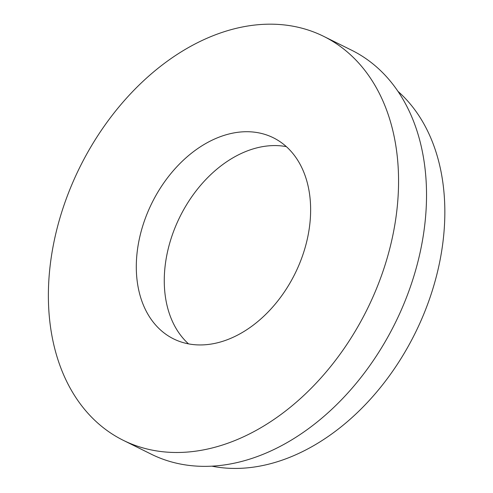 <?xml version="1.0" encoding="UTF-8"?>
<svg xmlns="http://www.w3.org/2000/svg" width="493" height="493" viewBox="0 0 493 493"><rect width="100%" height="100%" fill="white"/><g stroke="black" fill="none" stroke-linecap="round" stroke-linejoin="round"><path stroke-width="0.74" d="M211.978 466.181A213.044 151.443 -63.6 0 0 420.363 322.108A213.044 151.443 -63.6 0 0 397.888 91.273M123.299 440.329L151.271 454.195A225.474 160.274 -63.6 0 0 400.618 311.508A225.474 160.274 -63.6 0 0 351.601 50.2L323.636 36.334A225.474 160.274 -63.6 0 0 74.289 179.021A225.474 160.274 -63.6 0 0 123.299 440.329A225.474 160.274 -63.6 0 0 372.653 297.643A225.474 160.274 -63.6 0 0 323.636 36.334M149.2 208.804A112.25 79.792 -63.6 0 0 173.604 338.894A112.25 79.792 -63.6 0 0 297.735 267.859A112.25 79.792 -63.6 0 0 273.338 137.769A112.25 79.792 -63.6 0 0 149.2 208.804M286.359 146.643A112.25 79.792 -63.6 0 0 177.166 222.67A112.25 79.792 -63.6 0 0 188.548 343.886"/></g></svg>
